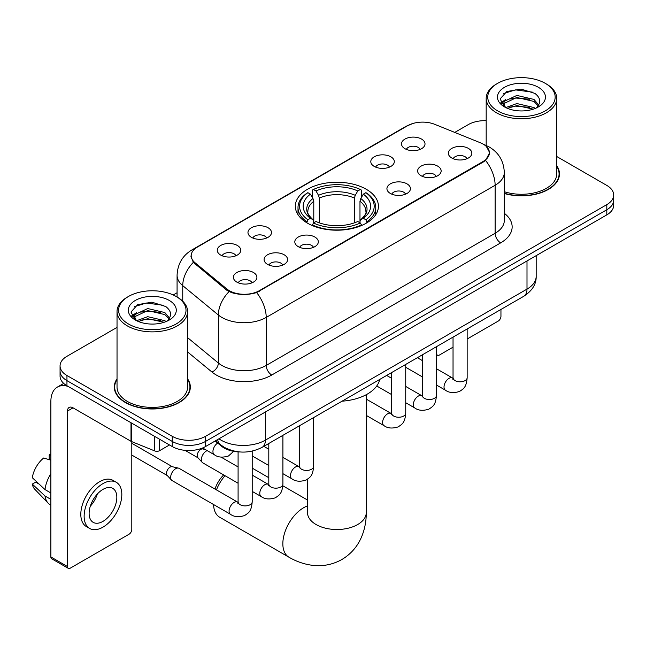 <?xml version="1.0" encoding="UTF-8"?>
<svg xmlns="http://www.w3.org/2000/svg" width="646" height="646" viewBox="0 0 646 646"><rect width="100%" height="100%" fill="white"/><g stroke="black" fill="none" stroke-linecap="round" stroke-linejoin="round"><path stroke-width="0.97" d="M366.258 189.27A41.546 23.983 0 0 0 320.981 184.07A41.546 23.983 0 0 0 295.335 206.227A41.546 23.983 0 0 0 307.504 223.185A41.546 23.983 0 0 0 352.781 228.385A41.546 23.983 0 0 0 378.427 206.227A41.546 23.983 0 0 0 366.258 189.27M374.236 166.418A11.757 6.791 180 0 1 371.902 164.496A11.757 6.791 180 0 1 375.802 156.066A11.757 6.791 180 0 1 390.87 156.816A11.757 6.791 180 0 1 393.204 164.496A11.757 6.791 180 0 1 374.236 166.418M389.433 167.12A7.058 4.07 0 0 0 387.543 165.142A7.058 4.07 0 0 0 380.591 164.108A7.058 4.07 0 0 0 375.673 167.12M251.415 237.332A11.757 6.791 180 0 1 249.081 235.41A11.757 6.791 180 0 1 252.974 226.972A11.757 6.791 180 0 1 268.042 227.731A11.757 6.791 180 0 1 270.375 235.41A11.757 6.791 180 0 1 251.415 237.332M266.612 238.035A7.058 4.07 0 0 0 264.715 236.056A7.058 4.07 0 0 0 257.762 235.023A7.058 4.07 0 0 0 252.844 238.035M220.706 255.065A11.757 6.791 180 0 1 218.372 253.143A11.757 6.791 180 0 1 222.264 244.705A11.757 6.791 180 0 1 237.332 245.464A11.757 6.791 180 0 1 239.666 253.143A11.757 6.791 180 0 1 220.706 255.065M235.903 255.768A7.058 4.07 0 0 0 234.005 253.781A7.058 4.07 0 0 0 227.061 252.748A7.058 4.07 0 0 0 222.135 255.768M404.945 148.693A11.757 6.791 180 0 1 402.611 146.771A11.757 6.791 180 0 1 406.504 138.333A11.757 6.791 180 0 1 421.572 139.092A11.757 6.791 180 0 1 423.905 146.771A11.757 6.791 180 0 1 404.945 148.693M420.142 149.396A7.058 4.07 0 0 0 418.245 147.409A7.058 4.07 0 0 0 411.3 146.376A7.058 4.07 0 0 0 406.374 149.396M421.079 175.728A11.757 6.791 180 0 1 418.745 173.814A11.757 6.791 180 0 1 422.637 165.376A11.757 6.791 180 0 1 437.705 166.135A11.757 6.791 180 0 1 440.039 173.814A11.757 6.791 180 0 1 421.079 175.728M436.268 176.439A7.058 4.07 0 0 0 434.378 174.452A7.058 4.07 0 0 0 427.426 173.419A7.058 4.07 0 0 0 422.508 176.439M390.37 193.461A11.757 6.791 180 0 1 388.036 191.539A11.757 6.791 180 0 1 391.928 183.101A11.757 6.791 180 0 1 406.996 183.86A11.757 6.791 180 0 1 409.33 191.539A11.757 6.791 180 0 1 390.37 193.461M405.567 194.163A7.058 4.07 0 0 0 403.669 192.177A7.058 4.07 0 0 0 396.725 191.151A7.058 4.07 0 0 0 391.799 194.163M298.25 246.643A11.757 6.791 180 0 1 295.916 244.729A11.757 6.791 180 0 1 299.809 236.291A11.757 6.791 180 0 1 314.877 237.042A11.757 6.791 180 0 1 317.21 244.729A11.757 6.791 180 0 1 298.25 246.643M313.447 247.345A7.058 4.07 0 0 0 311.55 245.367A7.058 4.07 0 0 0 304.597 244.333A7.058 4.07 0 0 0 299.679 247.345M267.541 264.375A11.757 6.791 180 0 1 265.207 262.454A11.757 6.791 180 0 1 269.099 254.015A11.757 6.791 180 0 1 284.167 254.774A11.757 6.791 180 0 1 286.501 262.454A11.757 6.791 180 0 1 267.541 264.375M282.738 265.078A7.058 4.07 0 0 0 280.84 263.092A7.058 4.07 0 0 0 273.896 262.058A7.058 4.07 0 0 0 268.97 265.078M236.832 282.1A11.757 6.791 180 0 1 234.498 280.178A11.757 6.791 180 0 1 238.398 271.748A11.757 6.791 180 0 1 253.466 272.499A11.757 6.791 180 0 1 255.8 280.178A11.757 6.791 180 0 1 236.832 282.1M252.029 282.803A7.058 4.07 0 0 0 250.139 280.824A7.058 4.07 0 0 0 243.187 279.791A7.058 4.07 0 0 0 238.269 282.803M451.78 158.004A11.757 6.791 180 0 1 449.446 156.082A11.757 6.791 180 0 1 453.347 147.643A11.757 6.791 180 0 1 468.407 148.402A11.757 6.791 180 0 1 470.74 156.082A11.757 6.791 180 0 1 451.78 158.004M466.977 158.706A7.058 4.07 0 0 0 465.088 156.72A7.058 4.07 0 0 0 458.135 155.694A7.058 4.07 0 0 0 453.217 158.706M480.382 142.774A21.165 12.217 180 0 1 483.208 144.147A21.165 12.217 180 0 1 489.41 152.787A21.165 12.217 180 0 1 483.208 161.427L259.28 290.708A21.165 12.217 180 0 1 226.98 289.077L195.019 262.728A21.165 12.217 180 0 1 191.192 255.719A21.165 12.217 180 0 1 197.393 247.079L407.642 125.695A21.165 12.217 180 0 1 434.742 124.331L480.382 142.774M239.965 451.958A23.514 13.574 180 0 1 221.465 446.176L215.166 440.984M117.031 378.847A38.017 21.948 0 0 0 114.294 387.035A38.017 21.948 0 0 0 125.429 402.555A38.017 21.948 0 0 0 166.854 407.311A38.017 21.948 0 0 0 190.328 387.035A38.017 21.948 0 0 0 187.582 378.847M114.681 389.013A38.017 21.948 0 0 0 114.552 389.595M486.373 146.489L489.684 152.658L485.542 160.41L483.483 161.896L256.624 292.573C248.234 295.101 239.844 295.101 231.454 292.573L226.706 290.167L193.324 262.373L190.917 256.268L191.999 252.376M117.031 327.393L66.95 356.309A23.514 13.574 0 0 0 60.062 365.911L60.062 376.15A23.514 13.574 0 0 0 66.95 385.751L172.264 446.556L172.264 441.436A23.514 13.574 0 0 0 205.517 441.436L606.812 209.748A23.514 13.574 0 0 0 613.7 200.147A23.514 13.574 0 0 1 606.812 209.748L205.517 441.436A23.514 13.574 0 0 1 172.264 441.436L66.95 380.631L172.264 441.436L172.264 436.316A23.514 13.574 0 0 0 205.517 436.316L606.812 204.629A23.514 13.574 0 0 0 613.7 195.027A23.514 13.574 0 0 0 606.812 185.426L556.731 156.51M60.062 371.03A23.514 13.574 0 0 0 66.95 380.631A23.514 13.574 0 0 1 60.062 371.03M504.308 193.501A38.017 21.948 0 0 0 559.468 173.911A38.017 21.948 0 0 0 556.731 165.723M486.18 120.673A23.514 13.574 0 0 0 468.245 124.63L454.752 132.414M177.077 292.735L173.209 294.964M60.062 365.911A23.514 13.574 0 0 0 66.95 375.512L172.264 436.316M190.069 389.595A38.017 21.948 0 0 0 189.932 389.013M559.21 176.471A38.017 21.948 0 0 0 559.081 175.882M172.264 446.556A23.514 13.574 0 0 0 205.517 446.556L606.812 214.868A23.514 13.574 0 0 0 613.7 205.266L613.7 195.027M436.446 353.314L436.648 353.435A3.916 2.261 120 0 0 437.463 355.227A3.916 2.261 120 0 0 439.425 355.034L453.04 347.168M467.155 339.029L498.171 321.119A3.916 2.261 120 0 0 500.949 316.314L500.949 309.458M436.648 353.435L436.648 346.579M497.622 110.87A33.705 19.461 0 0 0 545.289 110.87A33.705 19.461 0 0 0 545.289 83.342L546.395 83.988A35.272 20.365 0 0 1 556.731 98.386A35.272 20.365 0 0 1 534.953 117.201A35.272 20.365 0 0 1 496.516 112.784A35.272 20.365 0 0 1 486.18 98.386A35.272 20.365 0 0 1 496.516 83.988L497.622 83.342A33.705 19.461 0 0 0 497.622 110.87M504.308 191.709A35.272 20.365 0 0 0 556.731 173.911L556.731 98.386M504.308 193.243A37.621 21.722 0 0 0 559.081 173.911A37.621 21.722 0 0 0 556.731 166.353M505.794 107.575L516.873 103.554L533.984 107.551L535.195 108.455M507.449 108.35L516.873 105.589L533.297 109.15M505.463 107.43L503.743 103.618L504.34 101.301L516.873 95.422L533.984 99.427L538.683 104.983M503.783 106.307L503.743 103.618M503.856 104.636L504.34 103.336L516.873 97.457L533.984 101.454L538.142 105.831M535.946 108.14A17.717 10.231 0 0 0 536.697 107.47C541.219 102.544 540.621 97.861 534.912 93.412L521.047 89.059L506.755 91.546L500.117 98.903L504.421 106.784M538.417 87.315A23.983 13.849 0 0 0 504.542 87.283A23.983 13.849 0 0 0 504.389 106.84A23.983 13.849 0 0 0 504.494 106.897A23.983 13.849 0 0 0 538.522 106.84A23.983 13.849 0 0 0 538.417 87.315M538.207 107.018L539.927 105.839M546.395 83.988L545.289 83.342A33.705 19.461 0 0 0 497.622 83.342M503.468 93.565L515.476 89.883L532.926 92.208M501.159 103.457L504.429 101.139M509.839 99.032L515.476 98.006L529.591 99.218M509.839 107.155L515.476 106.138L529.591 107.349M500.787 102.803L505.794 99.444M214.989 489.062A21.552 12.444 -60 0 1 223.686 474.915M225.01 475.682A29.393 16.974 120 0 0 216.434 489.894M213.568 504.534A29.393 16.974 120 0 0 219.64 517.204L288.932 557.199A29.393 16.974 -60 0 1 284.426 533.644A29.393 16.974 -60 0 1 303.628 507.74A29.393 16.974 -60 0 1 307.488 505.931M306.761 222.749L307.876 219.777A37.315 21.544 0 0 1 307.876 192.678L310.435 194.163A33.705 19.461 0 0 0 310.435 218.291L312.971 219.737L313.786 222.757M313.786 221.53L313.786 201.261L312.971 198.524L310.435 194.163M312.301 197.369L312.301 190.118L313.415 189.48A37.315 21.544 0 0 1 360.347 189.48L357.779 190.958A33.705 19.461 0 0 0 315.983 190.958L318.51 195.326L319.334 198.064L319.334 222.846M354.428 222.846L354.428 198.064L355.252 195.326L357.779 190.958M342.065 401.182A43.112 24.887 0 0 0 379.678 379.468M312.301 224.897A38.881 22.448 0 0 0 361.461 224.897L360.347 222.975A37.315 21.544 0 0 1 313.415 222.975L312.301 225.567M361.461 225.567L361.461 224.897M307.876 192.678L306.761 193.316A38.881 22.448 0 0 0 298 207.511A38.881 22.448 0 0 0 306.761 221.699M360.347 189.48L361.461 190.118L361.461 197.369M313.415 222.975L315.983 221.497A33.705 19.461 0 0 0 357.779 221.497L360.347 222.975M310.435 218.291L307.876 219.777M315.983 190.958L313.415 189.48M312.971 198.524A30.152 17.41 0 0 0 312.971 219.737L313.116 219.826C308.828 215.683 307.084 212.873 307.876 211.395A29.005 16.748 0 0 1 313.786 201.261M367.001 221.699A38.881 22.448 0 0 0 375.762 207.511A38.881 22.448 0 0 0 367.001 193.316L365.886 192.678A37.315 21.544 0 0 1 365.886 219.777L367.001 222.749M365.886 219.777L363.327 218.291A33.705 19.461 0 0 0 363.327 194.163L365.886 192.678M363.327 194.163L360.791 198.524L359.975 201.261L359.975 221.53L360.791 219.737L363.327 218.291M359.975 201.261A29.005 16.748 0 0 1 365.886 211.395C366.67 212.881 364.925 215.699 360.646 219.826L360.791 219.737A30.152 17.41 0 0 0 360.791 198.524M359.975 222.757L359.975 221.53M238.091 465.968A29.393 16.974 120 0 0 237.09 466.364M238.091 483.24L202.82 462.875A7.058 4.07 -60 0 1 202.255 462.415A7.058 4.07 -60 0 1 201.358 459.645A7.058 4.07 -60 0 1 206.349 451.005A7.058 4.07 -60 0 1 207.18 450.609M202.255 462.415L197.846 457.651A5.095 2.939 -60 0 1 197.208 455.648A5.095 2.939 -60 0 1 200.809 449.406A5.095 2.939 -60 0 1 202.868 448.962L205.275 449.503M252.206 451.118L252.206 501.821C251.399 511.769 248.532 512.835 244.592 515.548C238.77 517.349 234.078 516.945 230.533 514.329L172.119 480.6A7.058 4.07 -60 0 1 171.545 480.148A7.058 4.07 -60 0 1 170.657 477.37A7.058 4.07 -60 0 1 175.639 468.73A7.058 4.07 -60 0 1 178.49 468.124A7.058 4.07 -60 0 1 179.168 468.382L238.075 502.37M171.545 480.148L167.144 475.375A5.095 2.939 -60 0 1 166.498 473.373A5.095 2.939 -60 0 1 170.1 467.131A5.095 2.939 -60 0 1 172.159 466.687L178.49 468.124M159.651 439.272L159.651 450.633L169.494 444.957M68.121 386.429A31.355 18.104 -120 0 0 57.373 387.083A31.355 18.104 -120 0 0 50.873 401.432L50.873 556.957L67.507 566.558L67.507 411.034A7.841 4.522 60 0 1 69.13 407.448A7.841 4.522 60 0 1 73.046 407.836L131.001 441.299L131.001 422.734M67.507 566.558A3.916 2.261 120 0 0 68.314 568.351L51.688 558.758A3.916 2.261 -60 0 1 50.873 556.957M68.314 568.351A3.916 2.261 120 0 0 70.277 568.157L129.03 534.242A3.916 2.261 120 0 0 131.8 529.437L131.8 441.662M159.651 450.633A3.916 2.261 180 0 1 154.636 450.892L131.526 441.549A3.916 2.261 180 0 1 131.001 441.299M102.98 521.37A19.598 11.313 120 0 0 115.779 504.106A19.598 11.313 120 0 0 112.775 488.4A19.598 11.313 120 0 0 102.98 489.377A19.598 11.313 120 0 0 90.174 506.642A19.598 11.313 120 0 0 93.177 522.348A19.598 11.313 120 0 0 102.98 521.37M90.319 506.181A19.598 11.313 120 0 0 97.352 494.004M50.873 455.309L49.217 454.8L49.217 458.741L50.873 459.702M116.304 482.296L112.977 480.374A26.648 15.391 120 0 0 99.654 481.69A26.648 15.391 120 0 0 82.244 505.18A26.648 15.391 120 0 0 86.33 526.538L89.649 528.452A26.648 15.391 120 0 0 102.98 527.136A26.648 15.391 120 0 0 120.39 503.646A26.648 15.391 120 0 0 116.304 482.296A26.648 15.391 120 0 0 102.98 483.612A26.648 15.391 120 0 0 85.571 507.102A26.648 15.391 120 0 0 89.649 528.452M50.873 473.631A25.864 14.931 120 0 0 44.994 489.571L32.3 477.701A20.381 11.765 120 0 1 43.67 458.006L50.873 460.186M50.873 492.971L44.994 489.571M39.164 484.129L35.708 482.134L32.3 484.096L44.994 495.975L50.873 499.366M44.994 495.975A25.864 14.931 120 0 0 48.184 503.194A25.864 14.931 120 0 0 50.138 504.736L50.873 505.164M50.873 454.34A20.381 11.765 120 0 0 49.217 454.8M32.3 484.096A20.381 11.765 120 0 0 34.706 489.167L48.184 503.194M128.473 323.993A33.705 19.461 0 0 0 176.14 323.993A33.705 19.461 0 0 0 176.14 296.474L177.254 297.112A35.272 20.365 0 0 1 187.582 311.509A35.272 20.365 0 0 1 165.804 330.324A35.272 20.365 0 0 1 127.367 325.907A35.272 20.365 0 0 1 117.031 311.509A35.272 20.365 0 0 1 127.367 297.112L128.473 296.474A33.705 19.461 0 0 0 128.473 323.993M117.031 311.509L117.031 387.035A35.272 20.365 0 0 0 127.367 401.432A35.272 20.365 0 0 0 165.804 405.85A35.272 20.365 0 0 0 187.582 387.035L187.582 311.509M117.031 379.477A37.621 21.722 0 0 0 114.681 387.035A37.621 21.722 0 0 0 125.704 402.393A37.621 21.722 0 0 0 166.708 407.101A37.621 21.722 0 0 0 189.932 387.035A37.621 21.722 0 0 0 187.582 379.477M136.629 320.707L147.724 316.677L164.835 320.682L166.054 321.579M138.309 321.474L147.724 318.712L164.149 322.273M136.322 320.553L134.594 316.75L135.2 314.424L147.724 308.546L164.835 312.551L169.535 318.107M134.643 319.431L134.594 316.75M134.707 317.759L135.2 316.459L147.724 310.581L164.835 314.586L168.994 318.954M166.797 321.264A17.717 10.231 0 0 0 167.548 320.594C172.07 315.668 171.473 310.984 165.764 306.535L151.907 302.183L137.614 304.67L130.976 312.026L135.28 319.907M169.268 300.438A23.983 13.849 0 0 0 135.402 300.406A23.983 13.849 0 0 0 135.24 319.964A23.983 13.849 0 0 0 135.345 320.02A23.983 13.849 0 0 0 169.373 319.964A23.983 13.849 0 0 0 169.268 300.438M169.058 320.141L170.786 318.962M177.254 297.112L176.14 296.474A33.705 19.461 0 0 0 128.473 296.474M134.328 306.697L146.327 303.006L163.785 305.332M132.01 316.58L135.289 314.263M140.699 312.155L146.327 311.13L160.45 312.341M140.699 320.279L146.327 319.261L160.45 320.473M131.647 315.926L136.645 312.575M195.019 262.728L195.019 264.044M226.98 289.077L226.98 290.385M259.28 290.708L259.28 291.338M483.208 161.427L483.208 162.057M221.465 445.482L221.465 446.176M504.308 213.293A39.196 22.626 180 0 1 500.666 242.872L271.756 375.035A7.841 4.522 60 0 1 266.209 365.434L495.127 233.271A31.355 18.104 0 0 0 504.308 220.472L504.308 172.466A31.355 18.104 180 0 1 495.127 185.265A27.439 15.843 -120 0 0 485.542 160.41M271.756 375.035A39.196 22.626 180 0 1 216.329 375.035A39.196 22.626 180 0 1 211.936 372.015L187.582 351.933M229.047 291.621A27.439 18.346 129.5 0 0 218.356 315.014L218.356 363.012A31.355 18.104 0 0 0 221.869 365.434A31.355 18.104 0 0 0 266.209 365.434L266.209 317.428A31.355 18.104 180 0 1 221.869 317.428A31.355 18.104 180 0 1 218.356 315.014L182.745 285.653A31.355 18.104 180 0 1 177.077 275.269L177.077 297.007M504.308 172.466C503.775 161.193 498.825 152.739 489.442 147.11L485.485 145.18A27.439 12.847 112 0 0 484.314 144.841M256.624 292.573A27.439 15.843 60 0 1 266.209 317.428L495.127 185.265L495.127 233.271A7.841 4.522 60 0 0 500.666 242.872M194.898 248.815A27.439 15.843 -120 0 0 191.943 249.913C182.56 255.541 177.61 263.996 177.077 275.269M191.943 249.913L405.607 126.551A27.439 15.843 60 0 1 407.691 125.671M193.324 262.373A27.439 18.346 129.5 0 0 182.745 285.653L182.745 301.222M205.517 436.316L205.517 446.556M606.812 204.629L606.812 214.868M66.95 375.512L66.95 385.751M187.582 337.64L218.356 363.012A7.841 5.241 -50.5 0 1 211.936 372.015M218.929 438.812A31.355 18.104 0 0 0 221.037 440.152A31.355 18.104 0 0 0 265.377 440.152L526.999 289.109A31.355 18.104 0 0 0 536.18 276.31C536.406 284.095 532.264 290.748 523.753 296.288L262.131 447.331A15.674 9.052 60 0 0 265.377 440.152L265.377 411.995M526.999 260.952L526.999 289.109A15.674 9.052 60 0 1 523.753 296.288M217.662 439.546A15.674 10.489 129.5 0 0 220.391 444.642L215.635 440.717M366.274 394.682L366.274 512.544A29.393 16.974 180 0 1 357.666 524.544A29.393 16.974 180 0 1 316.096 524.544A29.393 16.974 180 0 1 307.488 512.544L307.351 514.224M354.428 198.064A29.005 16.748 0 0 0 319.334 198.064M355.252 195.326A30.152 17.41 0 0 0 318.51 195.326M467.155 328.967L467.155 377.724A7.058 4.07 180 0 1 464.765 380.777A7.058 4.07 180 0 1 455.107 380.607A7.058 4.07 180 0 1 453.04 377.724L452.814 379.25L453.444 378.726M467.155 377.724C466.347 387.673 463.481 388.739 459.54 391.452C453.71 393.252 449.027 392.849 445.482 390.232A7.058 4.07 -60 0 1 444.4 384.58A7.058 4.07 -60 0 1 449.01 378.362A7.058 4.07 -60 0 1 449.325 378.193A7.058 4.07 -60 0 1 452.539 378.015L453.024 378.265M436.446 346.692L436.446 395.449A7.058 4.07 180 0 1 434.055 398.509A7.058 4.07 180 0 1 424.398 398.332A7.058 4.07 180 0 1 422.339 395.449L422.104 396.975L422.742 396.45M436.446 395.449C435.646 405.397 432.772 406.463 428.831 409.176C423.009 410.985 418.317 410.573 414.78 407.965A7.058 4.07 -60 0 1 413.698 402.305A7.058 4.07 -60 0 1 418.301 396.095A7.058 4.07 -60 0 1 418.616 395.925A7.058 4.07 -60 0 1 421.83 395.74L422.314 395.998M405.736 364.425L405.736 413.182A7.058 4.07 180 0 1 403.346 416.234A7.058 4.07 180 0 1 393.697 416.056A7.058 4.07 180 0 1 391.629 413.182L391.403 414.7L392.033 414.183M405.736 413.182C404.937 423.13 402.07 424.188 398.13 426.909C392.3 428.71 387.616 428.306 384.071 425.69A7.058 4.07 -60 0 1 382.989 420.037A7.058 4.07 -60 0 1 387.6 413.82A7.058 4.07 -60 0 1 387.907 413.65A7.058 4.07 -60 0 1 391.121 413.472L391.605 413.723M313.617 417.607L313.617 466.364A7.058 4.07 180 0 1 311.227 469.424A7.058 4.07 180 0 1 301.577 469.246A7.058 4.07 180 0 1 299.51 466.364L299.284 467.89L299.914 467.365M313.617 466.364C312.817 476.312 309.951 477.378 306.01 480.091C300.18 481.892 295.497 481.488 291.952 478.872A7.058 4.07 -60 0 1 290.87 473.219A7.058 4.07 -60 0 1 295.48 467.001A7.058 4.07 -60 0 1 295.787 466.832A7.058 4.07 -60 0 1 299.001 466.654L299.486 466.913M282.908 435.339L282.908 484.096A7.058 4.07 180 0 1 280.517 487.149A7.058 4.07 180 0 1 270.868 486.971A7.058 4.07 180 0 1 268.801 484.096L268.575 485.614L269.204 485.098M282.908 484.096C282.108 494.045 279.242 495.102 275.301 497.824C269.471 499.624 264.787 499.221 261.242 496.604A7.058 4.07 -60 0 1 260.16 490.952A7.058 4.07 -60 0 1 264.771 484.734A7.058 4.07 -60 0 1 265.086 484.565A7.058 4.07 -60 0 1 268.3 484.387L268.776 484.637M252.206 501.821A7.058 4.07 180 0 1 249.816 504.873A7.058 4.07 180 0 1 240.159 504.704A7.058 4.07 180 0 1 238.091 501.821L237.865 503.347L238.495 502.822M230.533 514.329A7.058 4.07 -60 0 1 229.451 508.677A7.058 4.07 -60 0 1 234.062 502.459A7.058 4.07 -60 0 1 234.377 502.289A7.058 4.07 -60 0 1 237.591 502.112M202.626 447.977L214.407 454.776A7.058 4.07 -60 0 1 213.277 449.285A7.058 4.07 -60 0 1 217.686 443.059M67.507 411.034L73.046 407.836M131.526 423.033L131.526 441.549M154.636 450.892L154.636 436.373M191.192 255.719L191.192 258.319M489.41 152.787L489.41 154.652M405.607 126.551L412.778 123.515M485.485 145.18L483.781 144.486M262.131 447.331C249.518 453.67 236.904 453.67 224.283 447.331L220.391 444.642M536.18 276.31L536.18 255.646M437.463 355.227L436.446 354.638M559.081 177.052L559.081 173.911M486.18 145.471L486.18 98.386M366.274 512.544C366.322 520.918 364.829 528.848 361.808 536.325C357.706 546.29 351.044 554.026 341.839 559.533C332.464 564.749 322.435 566.647 311.76 565.226C303.773 564.103 296.159 561.422 288.932 557.199M298 214.682L298 207.511M375.762 214.682L375.762 207.511M307.488 500.028L282.843 485.8M268.801 477.693L252.206 468.116M307.488 479.251L307.488 512.544M445.482 390.232L436.446 385.016M422.339 376.868L405.736 367.283M453.04 337.115L453.04 377.724M452.539 378.015L436.446 368.721M422.339 360.573L417.364 357.706M414.78 407.965L405.736 402.741M391.629 394.593L376.723 385.993M422.339 354.84L422.339 395.449M421.83 395.74L405.736 386.453M391.629 378.306L386.663 375.439M384.071 425.69L366.274 415.418M391.629 372.572L391.629 413.182M391.121 413.472L366.274 399.123M291.952 478.872L282.908 473.655M268.801 465.508L252.206 455.931M299.51 425.754L299.51 466.364M299.001 466.654L282.908 457.368M268.801 449.22L263.834 446.354M261.242 496.604L252.206 491.388M185.047 450.351L198.031 457.844M268.801 443.479L268.801 484.096M268.3 484.387L252.206 475.093M238.091 466.945L221.069 457.118M201.851 448.284L203.127 449.018M131.8 455.067L167.322 475.577M238.091 451.885L238.091 501.821M131.8 443.301L172.417 466.751M214.407 454.776C217.88 457.384 222.571 457.788 228.466 455.995L233.658 451.336M57.373 387.083L63.712 383.417M189.932 390.176L189.932 387.035M114.681 390.176L114.681 387.035"/></g></svg>
